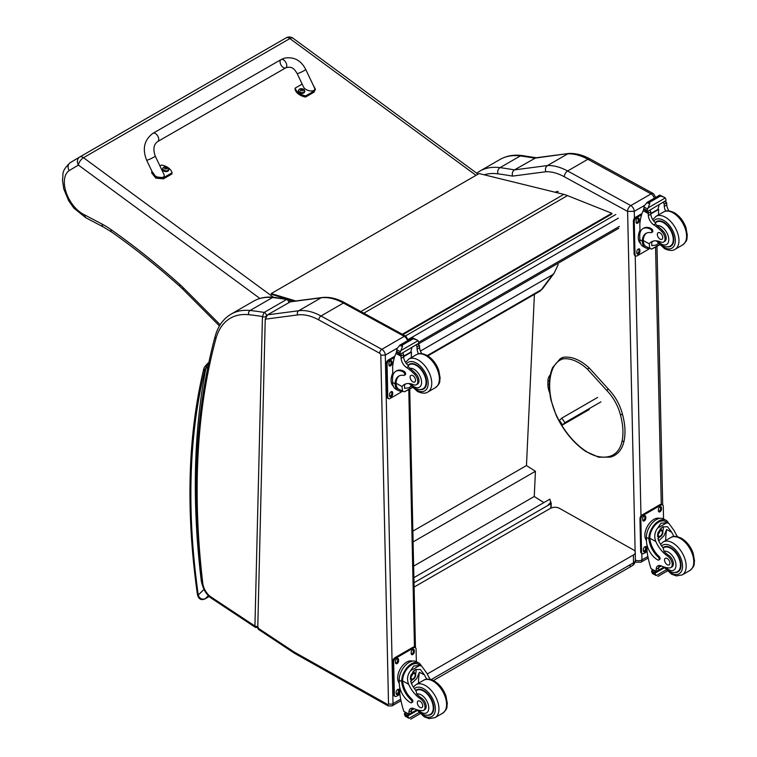 <?xml version="1.0" encoding="UTF-8"?>
<svg xmlns="http://www.w3.org/2000/svg" width="757" height="757" viewBox="0 0 757 757"><rect width="100%" height="100%" fill="white"/><g stroke="black" fill="none" stroke-linecap="round" stroke-linejoin="round"><path stroke-width="1.14" d="M547.907 505.25L550.538 502.563L550.973 502.847A0.956 0.577 -177.4 0 1 550.973 503.66L414.003 582.739M549.09 504.626L547.898 505.316M413.89 577.657L549.904 499.128L550.651 502.639M534.404 294.378L526.465 465.564L535.426 471.28L534.253 496.488L543.867 502.62M413.634 566.132L534.253 496.488M413.104 541.898L535.426 471.28M412.868 531.149L526.465 465.564M402.951 334.613L611.911 213.966L611.826 213.275L567.466 195.599A50.757 29.305 -120 0 0 563.814 194.369L479.096 173.552L271.195 293.584L295.76 300.964M294.218 301.163L288.568 299.469M287.669 299.204L271.347 294.293M402.298 334.253L611.826 213.275M629.076 565.498A6.349 3.662 -120 0 0 632.19 565.772L632.19 565.772A6.349 3.662 -120 0 0 633.505 562.801L431.112 679.644M433.392 680.552L632.19 565.772A6.349 6.349 0 0 0 635.36 560.208A6.349 3.615 179.3 0 1 633.505 562.801L633.41 554.976L427.279 673.985M414.098 587.063L550.424 508.363A6.349 3.615 179.3 0 1 559.395 508.297L633.41 549.866A6.349 3.615 179.3 0 1 635.265 552.383A6.349 3.615 179.3 0 1 633.41 554.976M600.926 401.872L564.93 422.661L562.574 424.914L589.173 409.556M580.647 414.032L582.918 412.574L580.647 414.032M564.93 422.661L561.798 418.119L559.432 420.372L562.574 424.914M561.798 418.119L597.585 397.463M549.327 383.865L547.907 384.679A15.935 9.198 -120 0 0 549.8 393.006M550.301 374.914A15.935 9.198 -120 0 0 547.917 381.519L549.487 380.61M547.907 384.679L547.917 381.519M627.562 211.383L634.252 211.354A4.76 2.744 -120 0 0 630.799 205.582L651.077 193.877A4.693 2.782 118.7 0 1 653.414 193.641L590.223 159.046C583.004 155.071 575.973 153.207 569.132 153.434L535.824 157.797L514.429 169.89A637.243 367.911 -120 0 0 500.017 167.647A4.693 3.501 97.5 0 0 497.888 173.836A632.549 365.205 60 0 1 512.536 176.116C511.864 173.381 512.498 171.309 514.429 169.89L547.481 165.556L567.759 153.841A63.446 36.629 60 0 1 587.877 159.282L567.599 170.987A63.446 36.629 -120 0 0 547.481 165.556C545.56 166.966 545.002 169.029 545.816 171.744A58.753 33.923 60 0 1 564.362 176.788L627.562 211.383A4.693 2.782 -61.3 0 1 630.799 205.582L567.599 170.987A4.693 2.782 118.7 0 0 564.362 176.788M568.876 153.463L534.707 158.175A637.243 367.911 60 0 0 520.296 155.942L500.017 167.647A82.485 47.625 -120 0 0 479.739 171.167L500.017 159.462A82.485 47.625 60 0 1 520.296 155.942A4.693 3.501 97.5 0 1 522.103 155.554L536.666 157.816M265.234 319.18L257.758 627.932L258.326 629.322L294.132 653.036A3.17 1.694 123.5 0 1 293.64 651.682A12.689 7.324 -120 0 0 294.416 652.165L387.414 704.389A1.59 0.918 -120 0 0 388.521 703.698L380.809 355.156A1.59 0.918 -120 0 0 379.664 353.235L318.801 319.918A60.276 34.803 -120 0 0 297.615 314.931L265.234 319.18L267.552 314.836L298.693 310.748A63.446 36.629 60 0 1 320.987 316L381.85 349.318A4.76 2.744 60 0 1 385.294 355.09L380.809 355.156M289.978 301.882L321.119 297.804A3.17 2.517 -97.5 0 1 321.886 297.539L290.679 301.636L267.552 314.836M265.811 316.909L265.811 316.625A2.375 1.41 -178.6 0 1 262.452 316.568L254.939 626.058A2.375 1.41 1.4 0 0 257.796 626.332M258.355 627.458L255.45 627.421L211.506 598.323A3.17 1.694 123.5 0 1 211.014 596.98L254.939 626.058L255.488 627.439M290.063 302.062C290.045 300.709 289.306 299.763 287.83 299.233L286.581 299.488A2.375 1.372 60 0 1 288.824 302.554M265.811 316.625L266.388 315.612A2.375 1.372 60 0 0 264.155 312.442A397.766 229.645 -120 0 0 250.056 310.502A82.485 47.625 -120 0 0 231.036 314.164L253.472 301.22A82.485 47.625 60 0 1 272.482 297.548A397.766 229.645 -120 0 1 286.581 299.488L264.155 312.442L262.452 316.568A394.586 227.819 60 0 0 248.665 314.685A3.17 2.394 -84.2 0 1 250.056 310.502L272.482 297.548A3.17 2.394 95.8 0 1 273.665 297.283L287.84 299.233M622.065 414.486L622.112 413.871L622.065 414.486L620.428 414.845A33.232 19.19 60 0 0 606.612 390.29L608.297 389.316L607.786 389.098M590.034 408.193L587.46 410.54M79.75 156.983L286.08 37.869L79.731 157.002A6.349 3.662 60 0 0 79.703 157.011A6.349 5.176 59.2 0 0 79.655 157.04A6.349 5.176 59.2 0 0 78.416 165.083A6.349 3.132 -53.7 0 1 83.507 157.711L289.884 38.56A6.349 3.132 -53.7 0 1 293.035 38.228L293.035 38.228A6.349 6.349 0 0 0 286.108 37.85A6.349 3.662 60 0 1 286.108 37.85A6.349 3.662 60 0 1 289.884 38.56L476.011 175.331M220.173 324.753L183.128 287.575A57.106 32.967 -120 0 0 179.825 284.443A623.598 360.039 -120 0 0 110.957 229.541A82.485 47.625 -120 0 0 102.044 224.063L84.141 214.647L85.673 217.675L73.808 208.061L68.584 200.586L63.777 188.985L62.471 180.147C63.673 173.741 60.607 171.953 70.089 162.746L79.655 157.04A6.349 6.349 0 0 1 79.731 157.002A6.349 3.662 60 0 1 83.507 157.711L273.419 297.255M557.928 263.398L558.089 264.836L554.115 273.22L552.506 274.8L420.419 351.059M84.141 214.647A25.918 14.96 60 0 1 66.2 192.524A25.918 14.96 60 0 1 69.114 170.618C67.401 167.165 67.818 164.487 70.344 162.585L70.297 162.613M209.339 362.735C206.964 365.025 205.809 366.908 205.885 368.375L207.91 366.767M204.002 589.438L198.268 595.011A3.17 1.486 171.9 0 1 197.369 594.16L197.369 594.16C198.4 598.967 200.908 600.566 204.882 598.967L209.178 596.488L205.1 598.806C201.769 599.743 199.488 598.484 198.268 595.011A674.137 389.212 60 0 1 204.645 370.769A9.519 5.498 60 0 1 204.939 369.899A3.17 2.385 -156.5 0 1 204.267 367.344L203.813 368.725A3.17 2.214 13.6 0 0 204.645 370.769M673.967 536.505A22.114 12.774 60 0 1 671.771 532.294L667.523 526.692L662.441 526.986L658.003 532.493L658.335 540.053A22.114 12.774 60 0 0 663.283 548.219L663.946 551.304A22.114 12.774 60 0 0 668.781 555.392L667.617 556.064A22.114 12.774 60 0 1 655.817 541.51C653.925 536.599 654.578 532.095 657.776 527.989L660.937 523.257L666.832 522.765L657.776 527.989M666.832 522.765L668.895 523.39L674.288 530.846A22.114 12.774 -120 0 0 677.553 536.722M658.732 560.029L659.669 559.48A1.997 1.154 60 0 0 659.054 556.414A17.979 10.38 60 0 1 649.837 538.236L649.828 537.3L648.881 537.839A14.392 8.516 -61.3 0 1 655.212 523.835A14.392 8.516 -61.3 0 1 665.961 520.267L663.482 518.914A14.392 8.516 118.7 0 0 652.373 522.86A14.392 8.516 118.7 0 0 646.402 537.413L646.478 541.047A15.566 8.989 -120 0 0 657.767 559.953A1.997 1.154 -120 0 0 658.732 560.029A1.997 1.154 -120 0 0 658.117 556.953A17.979 10.38 -120 0 1 648.9 538.776L646.402 537.413M648.881 537.839L648.9 538.776M665.961 520.267A14.392 8.516 -61.3 0 1 668.459 523.153M656.196 572.018L651.039 568.649A67.449 38.938 60 0 1 647.055 551.162L646.904 544.491M666.198 569.841L656.234 575.594L655.127 573.73A5.346 3.085 60 0 1 655.269 573.04L651.682 570.664L652.676 570.087M651.682 570.664L651.607 571.033A5.346 3.085 60 0 1 651.777 571.904L652.449 573.522L656.234 575.594M649.828 537.3A13.058 7.731 -61.3 0 1 655.6 524.639A13.058 7.731 -61.3 0 1 665.318 521.441L668.895 523.39M665.687 540.498A85.248 49.214 60 0 1 666.633 529.484L663.993 535.757L658.713 540.886M663.236 526.579A9.5 5.63 -61.3 0 1 662.791 531.31M659.735 536.893A9.5 5.63 -61.3 0 1 657.833 538.71M660.993 528.026A6.349 3.757 -61.3 0 1 661.069 529.758M661.325 565.971L658.694 567.495M645.901 529.635L646.639 527.809M667.617 556.064A6.993 4.04 60 0 1 671.904 562.233A6.993 4.04 60 0 1 670.768 567.618A6.993 4.04 60 0 1 669.131 567.93A34.973 20.193 60 0 1 661.287 565.952A8.157 4.712 60 0 0 657.842 565.867A8.157 4.712 60 0 0 656.149 569.387A44.956 25.956 60 0 0 656.139 571.44A1.59 0.965 -59.4 0 0 656.149 571.516L658.656 570.068A44.956 25.956 60 0 1 658.666 567.939A8.157 4.712 60 0 1 659.29 565.488M658.656 570.068A1.495 0.861 60 0 1 658.344 570.778L656.205 572.018M646.469 540.507A13.058 7.731 -61.3 0 1 647.689 525.812A13.058 7.731 -61.3 0 1 659.574 518.384M647.112 551.598L643.876 553.462A3.17 1.883 -61.3 0 1 642.296 553.622L641.397 553.13A3.17 1.883 -61.3 0 1 640.677 551.645L639.958 518.857A3.17 1.883 -61.3 0 1 642.144 514.94L660.085 504.578A3.17 1.883 -61.3 0 1 661.665 504.417L662.564 504.91A3.17 1.883 -61.3 0 1 663.283 506.395L663.558 518.952M642.296 553.622A3.17 1.883 -61.3 0 1 641.576 552.137L640.848 519.349A3.17 1.883 -61.3 0 1 643.034 515.432L660.984 505.07A3.17 1.883 -61.3 0 1 662.564 504.91M658.41 510.871L658.382 509.556A2.176 1.287 -61.3 0 1 659.29 507.351A2.176 1.287 -61.3 0 1 660.975 506.755A2.176 1.287 -61.3 0 1 661.467 507.777L661.495 509.092A2.176 1.287 -61.3 0 1 660.596 511.297A2.176 1.287 -61.3 0 1 658.912 511.893A2.176 1.287 -61.3 0 1 658.41 510.871M642.712 519.936L642.684 518.621A2.176 1.287 -61.3 0 1 643.592 516.416A2.176 1.287 -61.3 0 1 645.267 515.82A2.176 1.287 -61.3 0 1 645.768 516.842L645.797 518.157A2.176 1.287 -61.3 0 1 644.888 520.362A2.176 1.287 -61.3 0 1 643.204 520.958A2.176 1.287 -61.3 0 1 642.712 519.936M643.393 550.755L643.365 549.44A2.176 1.287 -61.3 0 1 644.273 547.235A2.176 1.287 -61.3 0 1 645.948 546.639A2.176 1.287 -61.3 0 1 646.45 547.661L646.478 548.976A2.176 1.287 -61.3 0 1 645.57 551.181A2.176 1.287 -61.3 0 1 643.885 551.777A2.176 1.287 -61.3 0 1 643.393 550.755M660.435 506.67A2.176 1.287 -61.3 0 1 660.568 507.285L660.596 508.6A2.176 1.287 -61.3 0 1 658.543 511.486M644.737 515.735A2.176 1.287 -61.3 0 1 644.869 516.35L644.898 517.665A2.176 1.287 -61.3 0 1 642.844 520.561M645.418 546.554A2.176 1.287 -61.3 0 1 645.551 547.169L645.579 548.484A2.176 1.287 -61.3 0 1 643.526 551.37M658.221 534.168A2.99 1.769 118.7 0 0 659.678 531.509M658.145 534.802A2.99 1.769 118.7 0 0 658.827 536.183A2.99 1.769 118.7 0 0 661.817 534.404A2.99 1.769 118.7 0 0 661.703 530.931A2.99 1.769 118.7 0 0 660.18 531.102M658.145 534.972A3.246 1.921 118.7 0 0 660.539 536.306A3.246 1.921 118.7 0 0 662.735 532.237A3.246 1.921 118.7 0 0 660.255 531.045A3.246 1.921 118.7 0 0 658.145 534.906A3.246 1.921 118.7 0 0 658.145 534.972M657.994 535.067A3.463 2.053 118.7 0 0 660.634 536.439A3.463 2.053 118.7 0 0 662.895 532.313A3.463 2.053 118.7 0 0 660.407 530.771A3.463 2.053 118.7 0 0 657.994 535.067M662.895 532.218A3.719 2.205 118.7 0 0 662.895 532.124A3.719 2.205 118.7 0 0 662.053 530.297A3.719 2.205 118.7 0 0 659.177 531.31A3.719 2.205 118.7 0 0 657.634 535.076A3.719 2.205 118.7 0 0 658.476 536.817A3.719 2.205 118.7 0 0 660.473 536.543A3.719 2.205 118.7 0 0 660.558 536.486M662.905 547.737A14.279 8.242 60 0 1 663.766 547.112A14.279 8.242 60 0 1 670.636 547.671A14.279 8.242 60 0 1 680.174 560.227A14.279 8.242 60 0 1 678.035 571.838A14.279 8.242 60 0 1 674.742 572.472M668.781 555.392A6.993 4.04 60 0 1 673.068 561.562A6.993 4.04 60 0 1 671.942 566.946L670.768 567.618M667.305 564.741A3.804 2.195 -120 0 0 669.131 564.883A3.804 2.195 -120 0 0 669.131 560.492A3.804 2.195 -120 0 0 665.327 558.297A3.804 2.195 -120 0 0 664.76 561.391A3.804 2.195 -120 0 0 667.305 564.741M649.336 248.372A14.392 8.516 -61.3 0 1 645.56 247.813A14.392 8.516 -61.3 0 1 642.343 241.956L643.289 241.417A13.058 7.731 -61.3 0 0 646.194 246.65L651.616 249.11L659.375 244.634M649.771 248.608L649.241 243.811A22.114 12.774 60 0 1 651.484 241.833A22.114 12.774 60 0 1 660.672 241.975A6.993 4.04 60 0 0 663.577 242.022A6.993 4.04 60 0 0 661.694 231.5L662.858 230.828A6.993 4.04 60 0 1 664.741 241.341L663.577 242.022M652.818 241.228A22.114 12.774 -120 0 0 651.749 242.363L651.815 245.675L656.205 245.003L658.297 243.461M642.343 241.956L642.314 241.086A17.979 10.38 -120 0 1 646.033 233.364A17.979 10.38 -120 0 1 650.944 232.673A1.997 1.154 -120 0 0 651.493 232.598A1.997 1.154 -120 0 0 651.786 230.98A1.997 1.154 -120 0 0 650.462 229.229A15.566 8.989 -120 0 0 642.958 228.614A15.566 8.989 -120 0 0 639.741 236.07L639.816 239.714A14.392 8.516 118.7 0 0 643.081 246.46L645.56 247.813M651.616 249.11L659.612 244.88M640.025 233.024L639.826 224.204A67.449 38.938 60 0 1 643.128 210.711L643.772 209.878M661.694 231.5A34.973 20.193 60 0 0 653.745 224.829A8.157 4.712 60 0 1 648.333 215.613A44.956 25.956 60 0 1 648.229 213.502A1.59 0.975 -59.7 0 1 648.229 213.427L648.266 210.966M648.229 213.427L650.746 211.979A1.495 0.861 -120 0 0 649.752 210.219M647.188 211.705L643.611 209.32A5.346 3.085 -120 0 0 643.753 208.629L644.321 205.8L647.216 202.365L649.506 202.356L649.714 203.728L648.106 207.872L665.271 197.965L665.942 199.583A5.346 3.085 -120 0 0 666.113 200.444L647.188 211.705L666.113 200.444M659.773 195.117L664.504 197.397L659.962 195.77L659.773 195.117L662.261 196.489M665.271 197.965L664.504 197.397M642.958 228.614L643.904 228.075A15.566 8.989 60 0 1 651.399 228.68A1.997 1.154 60 0 1 652.733 230.44A1.997 1.154 60 0 1 652.43 232.058L651.493 232.598M643.289 241.417L643.261 240.537A17.979 10.38 60 0 1 646.516 233.118M650.831 213.947L658.685 209.415A85.248 49.214 -120 0 0 658.476 214.903M658.107 209.093L658.685 209.415M650.802 213.512L658.07 209.31A60.456 34.907 -120 0 1 659.167 204.787M650.746 211.979A44.956 25.956 -120 0 0 650.84 214.165A8.157 4.712 -120 0 0 655.581 222.899L655.505 223.817L657.048 225.633A34.973 20.193 60 0 1 662.858 230.828M643.753 208.629L647.103 210.465L648.106 207.872M639.315 231.945L639.958 230.242M647.103 210.465A5.346 3.085 -120 0 0 647.273 211.326M659.82 195.051L646.743 202.602L649.714 203.728M665.725 211.099A8.157 4.712 -120 0 1 664.286 206.406A44.956 25.956 -120 0 1 664.182 204.22L666.69 202.772A1.59 0.908 -63.2 0 1 666.699 202.848A44.956 25.956 -120 0 0 666.794 204.958A8.157 4.712 -120 0 0 668.98 210.891M666.69 202.772L664.684 201.599M664.182 204.22A1.495 0.861 -120 0 0 663.198 202.46M640.536 243.451A13.058 7.731 -61.3 0 1 638.283 237.812A13.058 7.731 -61.3 0 1 639.958 230.327M649.733 248.589L637.299 255.771A3.17 1.883 -61.3 0 1 635.719 255.932A3.17 1.883 -61.3 0 1 635 254.437L634.271 221.659A3.17 1.883 -61.3 0 1 636.457 217.732L641.624 214.751M639.864 249.971L639.892 251.277A2.176 1.287 -61.3 0 1 638.993 253.481A2.176 1.287 -61.3 0 1 637.309 254.087A2.176 1.287 -61.3 0 1 636.807 253.056L636.779 251.75A2.176 1.287 -61.3 0 1 637.687 249.545A2.176 1.287 -61.3 0 1 639.372 248.949A2.176 1.287 -61.3 0 1 639.864 249.971L638.974 249.479L639.003 250.785A2.176 1.287 -61.3 0 1 636.94 253.68M639.182 219.151L639.211 220.457A2.176 1.287 -61.3 0 1 638.312 222.662A2.176 1.287 -61.3 0 1 636.628 223.268A2.176 1.287 -61.3 0 1 636.126 222.246L636.098 220.93A2.176 1.287 -61.3 0 1 637.006 218.726A2.176 1.287 -61.3 0 1 638.69 218.13A2.176 1.287 -61.3 0 1 639.182 219.151L638.293 218.659L638.321 219.965A2.176 1.287 -61.3 0 1 636.259 222.861M635.719 255.932L634.82 255.44A3.17 1.883 -61.3 0 1 634.101 253.945L633.372 221.167A3.17 1.883 -61.3 0 1 635.558 217.25L642.031 213.512M638.842 248.854A2.176 1.287 -61.3 0 1 638.974 249.479M638.16 218.035A2.176 1.287 -61.3 0 1 638.293 218.659M667.542 246.867A14.279 8.242 -120 0 0 670.844 246.233A14.279 8.242 -120 0 0 670.844 229.75A14.279 8.242 -120 0 0 656.565 221.508A14.279 8.242 -120 0 0 655.25 222.624M659.962 232.844A3.804 2.195 -120 0 0 658.126 232.692A3.804 2.195 -120 0 0 658.126 237.083A3.804 2.195 -120 0 0 661.94 239.288A3.804 2.195 -120 0 0 662.507 236.193A3.804 2.195 -120 0 0 659.962 232.844M426.768 679.228A22.114 12.774 60 0 1 424.573 675.017L420.324 669.415L415.233 669.699L410.796 675.216L411.127 682.776A22.114 12.774 60 0 0 416.076 690.942L416.747 694.027A22.114 12.774 60 0 0 421.583 698.115L420.409 698.787A22.114 12.774 60 0 1 408.619 684.224C406.717 679.322 407.37 674.818 410.578 670.711L413.738 665.98L419.624 665.479L410.578 670.711M419.624 665.479L421.696 666.113L427.08 673.569A22.114 12.774 -120 0 0 430.355 679.445M411.524 702.751L412.47 702.203A1.997 1.154 60 0 0 411.855 699.137A17.979 10.38 60 0 1 402.639 680.95L402.629 680.013L401.683 680.562A14.392 8.516 -61.3 0 1 408.004 666.557A14.392 8.516 -61.3 0 1 418.763 662.99L416.284 661.637A14.392 8.516 118.7 0 0 405.175 665.583A14.392 8.516 118.7 0 0 399.194 680.127L399.28 683.77A15.566 8.989 -120 0 0 410.568 702.666A1.997 1.154 -120 0 0 411.524 702.751A1.997 1.154 -120 0 0 410.919 699.676A17.979 10.38 -120 0 1 401.693 681.499L399.194 680.127M401.683 680.562L401.693 681.499M418.763 662.99A14.392 8.516 -61.3 0 1 421.261 665.876M412.092 708.211A8.157 4.712 60 0 0 411.467 710.662A44.956 25.956 60 0 0 411.458 712.782A1.495 0.861 60 0 1 411.146 713.501L408.998 714.74L403.841 711.362A67.449 38.938 60 0 1 399.857 693.885L399.705 687.214M419 712.564L409.035 718.317L407.928 716.453A5.346 3.085 60 0 1 408.07 715.762L404.484 713.378L405.478 712.81M404.484 713.378L404.408 713.756A5.346 3.085 60 0 1 404.579 714.617L405.25 716.245L409.035 718.317M402.629 680.013A13.058 7.731 -61.3 0 1 408.392 667.362A13.058 7.731 -61.3 0 1 418.119 664.154L421.696 666.113M418.489 683.221A85.248 49.214 60 0 1 419.435 672.207L416.795 678.48L411.515 683.609M416.038 669.302A9.5 5.63 -61.3 0 1 415.584 674.033M412.537 679.616A9.5 5.63 -61.3 0 1 410.635 681.432M413.795 670.749A6.349 3.757 -61.3 0 1 413.861 672.481M414.126 708.694L411.486 710.217M398.693 672.358L399.441 670.532M420.409 698.787A6.993 4.04 60 0 1 424.705 704.956A6.993 4.04 60 0 1 423.57 710.34A6.993 4.04 60 0 1 421.923 710.643A34.973 20.193 60 0 1 414.088 708.675A8.157 4.712 60 0 0 410.635 708.59A8.157 4.712 60 0 0 408.95 712.11A44.956 25.956 60 0 0 408.941 714.163A1.59 0.965 -59.4 0 0 408.941 714.239L411.458 712.782M399.27 683.23A13.058 7.731 -61.3 0 1 400.491 668.535A13.058 7.731 -61.3 0 1 412.376 661.107M399.904 694.32L396.677 696.185A3.17 1.883 -61.3 0 1 395.097 696.345L394.198 695.853A3.17 1.883 -61.3 0 1 393.479 694.368L392.751 661.58A3.17 1.883 -61.3 0 1 394.936 657.663L412.887 647.301A3.17 1.883 -61.3 0 1 414.467 647.14L415.366 647.632A3.17 1.883 -61.3 0 1 416.085 649.118L416.359 661.675M395.097 696.345A3.17 1.883 -61.3 0 1 394.378 694.85L393.649 662.072A3.17 1.883 -61.3 0 1 395.835 658.155L413.786 647.793A3.17 1.883 -61.3 0 1 415.366 647.632M411.212 653.594L411.183 652.279A2.176 1.287 -61.3 0 1 412.092 650.074A2.176 1.287 -61.3 0 1 413.776 649.478A2.176 1.287 -61.3 0 1 414.268 650.5L414.297 651.805A2.176 1.287 -61.3 0 1 413.388 654.02A2.176 1.287 -61.3 0 1 411.704 654.616A2.176 1.287 -61.3 0 1 411.212 653.594M395.514 662.659L395.476 661.344A2.176 1.287 -61.3 0 1 396.384 659.139A2.176 1.287 -61.3 0 1 398.068 658.543A2.176 1.287 -61.3 0 1 398.56 659.565L398.598 660.88A2.176 1.287 -61.3 0 1 397.69 663.085A2.176 1.287 -61.3 0 1 396.006 663.681A2.176 1.287 -61.3 0 1 395.514 662.659M396.195 693.478L396.157 692.163A2.176 1.287 -61.3 0 1 397.065 689.958A2.176 1.287 -61.3 0 1 398.75 689.362A2.176 1.287 -61.3 0 1 399.242 690.384L399.28 691.69A2.176 1.287 -61.3 0 1 398.371 693.904A2.176 1.287 -61.3 0 1 396.687 694.5A2.176 1.287 -61.3 0 1 396.195 693.478M413.237 649.383A2.176 1.287 -61.3 0 1 413.369 650.008L413.398 651.323A2.176 1.287 -61.3 0 1 411.344 654.209M397.539 658.448A2.176 1.287 -61.3 0 1 397.671 659.073L397.699 660.388A2.176 1.287 -61.3 0 1 395.646 663.274M398.22 689.267A2.176 1.287 -61.3 0 1 398.352 689.892L398.381 691.207A2.176 1.287 -61.3 0 1 396.327 694.093M411.023 676.881A2.99 1.769 118.7 0 0 412.48 674.232M410.947 677.524A2.99 1.769 118.7 0 0 411.628 678.906A2.99 1.769 118.7 0 0 414.618 677.127A2.99 1.769 118.7 0 0 414.505 673.645A2.99 1.769 118.7 0 0 412.972 673.815M410.947 677.695A3.246 1.921 118.7 0 0 413.341 679.029A3.246 1.921 118.7 0 0 415.527 674.951A3.246 1.921 118.7 0 0 413.057 673.768A3.246 1.921 118.7 0 0 410.947 677.629A3.246 1.921 118.7 0 0 410.947 677.695M410.786 677.789A3.463 2.053 118.7 0 0 413.436 679.161A3.463 2.053 118.7 0 0 415.688 675.036A3.463 2.053 118.7 0 0 413.208 673.484A3.463 2.053 118.7 0 0 410.786 677.789M415.688 674.941A3.719 2.205 118.7 0 0 415.688 674.837A3.719 2.205 118.7 0 0 414.845 673.02A3.719 2.205 118.7 0 0 411.978 674.033A3.719 2.205 118.7 0 0 410.436 677.789A3.719 2.205 118.7 0 0 411.278 679.531A3.719 2.205 118.7 0 0 413.275 679.266A3.719 2.205 118.7 0 0 413.35 679.209M415.707 690.46A14.279 8.242 60 0 1 416.558 689.826A14.279 8.242 60 0 1 423.437 690.384A14.279 8.242 60 0 1 432.976 702.95A14.279 8.242 60 0 1 430.837 714.551A14.279 8.242 60 0 1 427.535 715.185M421.583 698.115A6.993 4.04 60 0 1 425.869 704.284A6.993 4.04 60 0 1 424.734 709.669L423.57 710.34M420.097 707.454A3.804 2.195 -120 0 0 421.933 707.606A3.804 2.195 -120 0 0 421.933 703.215A3.804 2.195 -120 0 0 418.129 701.01A3.804 2.195 -120 0 0 417.552 704.105A3.804 2.195 -120 0 0 420.097 707.454M402.137 391.085A14.392 8.516 -61.3 0 1 398.362 390.536A14.392 8.516 -61.3 0 1 395.145 384.679L396.091 384.14A13.058 7.731 -61.3 0 0 398.996 389.372L404.408 391.833L412.168 387.357M402.573 391.331L402.033 386.534A22.114 12.774 60 0 1 404.285 384.547A22.114 12.774 60 0 1 413.473 384.688A6.993 4.04 60 0 0 416.369 384.736A6.993 4.04 60 0 0 414.486 374.223L415.659 373.542A6.993 4.04 60 0 1 417.542 384.064L416.369 384.736M405.61 383.95A22.114 12.774 -120 0 0 404.55 385.086L404.607 388.388L409.007 387.726L411.098 386.174M395.145 384.679L395.116 383.808A17.979 10.38 -120 0 1 398.835 376.087A17.979 10.38 -120 0 1 403.746 375.396A1.997 1.154 -120 0 0 404.295 375.321A1.997 1.154 -120 0 0 404.588 373.703A1.997 1.154 -120 0 0 403.254 371.952A15.566 8.989 -120 0 0 395.76 371.337A15.566 8.989 -120 0 0 392.533 378.793L392.618 382.436A14.392 8.516 118.7 0 0 395.883 389.183L398.362 390.536M404.408 391.833L412.414 387.603M392.817 375.746L392.628 366.927A67.449 38.938 60 0 1 395.92 353.434L396.564 352.601M414.486 374.223A34.973 20.193 60 0 0 406.547 367.552A8.157 4.712 60 0 1 401.134 358.335A44.956 25.956 60 0 1 401.03 356.225A1.59 0.975 -59.7 0 1 401.03 356.15L401.059 353.689M401.03 356.15L403.538 354.702A1.495 0.861 -120 0 0 402.554 352.942M399.989 354.418L396.403 352.033A5.346 3.085 -120 0 0 396.545 351.343L397.122 348.513L400.018 345.088L402.308 345.078L402.516 346.451L400.907 350.586L418.072 340.678L418.744 342.306A5.346 3.085 -120 0 0 418.914 343.167L399.989 354.418L418.914 343.167M412.565 337.84L417.306 340.12L413.256 338.757L412.565 337.84L415.063 339.202M418.072 340.678L417.306 340.12M395.76 371.337L396.696 370.798A15.566 8.989 60 0 1 404.2 371.403A1.997 1.154 60 0 1 405.534 373.154A1.997 1.154 60 0 1 405.232 374.772L404.295 375.321M396.091 384.14L396.062 383.26A17.979 10.38 60 0 1 399.317 375.832M403.623 356.67L411.486 352.128A85.248 49.214 -120 0 0 411.278 357.626M410.909 351.816L411.486 352.128M403.604 356.235L410.871 352.033A60.456 34.907 -120 0 1 411.969 347.501M403.538 354.702A44.956 25.956 -120 0 0 403.642 356.888A8.157 4.712 -120 0 0 408.383 365.622L408.307 366.539L409.84 368.356A34.973 20.193 60 0 1 415.659 373.542M396.545 351.343L399.895 353.178L400.907 350.586M392.117 374.668L392.76 372.964M399.895 353.178A5.346 3.085 -120 0 0 400.075 354.039M412.622 337.773L399.545 345.324L402.516 346.451M418.517 353.812A8.157 4.712 -120 0 1 417.088 349.128A44.956 25.956 -120 0 1 416.984 346.943L419.492 345.495A1.59 0.908 -63.2 0 1 419.492 345.561A44.956 25.956 -120 0 0 419.596 347.671A8.157 4.712 -120 0 0 421.781 353.614M419.492 345.495L417.486 344.321M416.984 346.943A1.495 0.861 -120 0 0 415.99 345.183M393.328 386.174A13.058 7.731 -61.3 0 1 391.085 380.534A13.058 7.731 -61.3 0 1 392.76 373.05M402.535 391.303L390.092 398.485A3.17 1.883 -61.3 0 1 388.511 398.646A3.17 1.883 -61.3 0 1 387.792 397.16L387.073 364.372A3.17 1.883 -61.3 0 1 389.259 360.455L394.425 357.474M392.665 392.684L392.694 394A2.176 1.287 -61.3 0 1 391.785 396.204A2.176 1.287 -61.3 0 1 390.101 396.8A2.176 1.287 -61.3 0 1 389.609 395.779L389.581 394.473A2.176 1.287 -61.3 0 1 390.489 392.268A2.176 1.287 -61.3 0 1 392.173 391.662A2.176 1.287 -61.3 0 1 392.665 392.684L391.766 392.202L391.795 393.508A2.176 1.287 -61.3 0 1 389.741 396.403M391.984 361.874L392.012 363.18A2.176 1.287 -61.3 0 1 391.104 365.385A2.176 1.287 -61.3 0 1 389.42 365.981A2.176 1.287 -61.3 0 1 388.928 364.959L388.899 363.653A2.176 1.287 -61.3 0 1 389.808 361.449A2.176 1.287 -61.3 0 1 391.492 360.843A2.176 1.287 -61.3 0 1 391.984 361.874L391.085 361.382L391.114 362.688A2.176 1.287 -61.3 0 1 389.06 365.584M388.511 398.646L387.622 398.154A3.17 1.883 -61.3 0 1 386.893 396.668L386.174 363.88A3.17 1.883 -61.3 0 1 388.36 359.963L394.823 356.235M391.634 391.577A2.176 1.287 -61.3 0 1 391.766 392.202M390.953 360.758A2.176 1.287 -61.3 0 1 391.085 361.382M420.343 389.59A14.279 8.242 -120 0 0 423.636 388.956A14.279 8.242 -120 0 0 423.636 372.472A14.279 8.242 -120 0 0 409.367 364.231A14.279 8.242 -120 0 0 408.042 365.347M412.764 375.557A3.804 2.195 -120 0 0 410.928 375.415A3.804 2.195 -120 0 0 410.928 379.806A3.804 2.195 -120 0 0 414.732 382.011A3.804 2.195 -120 0 0 415.309 378.907A3.804 2.195 -120 0 0 412.764 375.557M153.009 133.27L281.046 59.585A4.76 2.744 60.1 0 1 281.386 59.434A4.76 2.744 60.1 0 1 285.947 62.613A4.76 2.744 60.1 0 1 285.796 67.827A4.76 2.744 60.1 0 1 285.446 67.979A4.76 2.744 60.1 0 1 280.885 64.79A4.76 2.744 60.1 0 1 281.046 59.585A4.76 2.744 60.1 0 1 281.386 59.434A4.76 2.744 60.1 0 1 285.947 62.613A4.76 2.744 60.1 0 1 285.796 67.827L157.749 141.521A4.76 2.744 60.1 0 0 157.91 136.307A4.76 2.744 60.1 0 0 153.349 133.128A4.76 2.744 60.1 0 0 153.009 133.27C144.265 139.818 142.136 148.779 146.621 160.143A4.76 0.52 -25.5 0 0 147.549 160.039A4.76 0.52 -25.5 0 0 152.441 157.92A4.76 0.52 -25.5 0 0 155.223 156.056L163.853 174.186C166.531 179.286 155.053 178.378 152.905 173.325L146.621 160.143M159.935 165.953L161.534 165.026A13.087 8.507 -172.8 0 1 172.066 172.785L163.635 177.63L155.951 176.958L151.92 171.252M151.816 171.697L151.665 172.889L155.8 178.15L163.484 178.832L171.915 173.978L172.066 172.785M313.228 85.2L315.442 89.194L314.146 91.01L305.714 95.865A13.087 8.507 -172.8 0 1 295.192 88.105L302.157 84.093M297.132 73.524L303.406 86.705C305.554 91.758 317.032 92.666 314.354 87.566L305.724 69.436A4.76 0.52 154.5 0 1 301.646 71.953A4.76 0.52 154.5 0 1 297.132 73.524C294.596 69.445 292.41 65.812 285.796 67.827M295.192 88.105L295.041 89.307A13.087 8.507 7.2 0 0 305.563 97.057L313.994 92.212L315.442 89.194M305.714 95.865L305.563 97.057M168.783 169.719A3.123 2.025 -172.8 0 1 168.773 169.947A3.123 2.025 -172.8 0 1 165.423 171.565A3.123 2.025 -172.8 0 1 162.575 169.161A3.123 2.025 -172.8 0 1 162.623 168.943M162.963 167.978A3.123 2.025 7.2 0 0 162.632 168.716L163.635 167.344A3.009 1.959 -172.8 0 1 164.07 167.146L163.635 167.344A3.009 1.959 -172.8 0 0 163.654 170.126A3.009 1.959 -172.8 0 0 167.903 170.41A3.009 1.959 -172.8 0 0 167.836 167.619L168.83 169.502A3.123 2.025 7.2 0 0 168.697 168.707M166.824 169.029A1.542 1.003 -172.8 0 0 167.06 168.887L167.146 168.915A4.059 2.555 -115.9 0 0 166.625 168.291L166.625 167.723A4.059 1.76 -50.2 0 1 167.155 167.581A1.656 1.079 7.2 0 0 166.881 167.373A4.059 2.233 122.5 0 0 166.313 167.496L165.452 167.429A4.059 2.574 -116.3 0 0 164.837 167.221L164.922 167.316A1.542 1.003 -172.8 0 0 164.704 167.429M166.54 168.707L166.625 167.723M164.837 167.221A1.656 1.079 7.2 0 0 164.562 167.382A4.059 2.091 56.7 0 1 165.13 167.609L165.13 168.177A4.059 2.214 122.2 0 0 164.553 168.716A1.656 1.079 7.2 0 0 164.827 168.925A4.059 1.779 -49.8 0 1 165.442 168.404L166.313 168.47A4.059 2.11 56.3 0 1 166.871 169.076A1.656 1.079 7.2 0 0 167.146 168.915M165.13 167.609L165.111 168.669M165.092 168.565L165.083 169.246M304.683 91.502A3.123 2.025 -172.8 0 1 304.674 91.729A3.123 2.025 -172.8 0 1 301.324 93.348A3.123 2.025 -172.8 0 1 298.485 90.944A3.123 2.025 -172.8 0 1 298.532 90.726M298.864 89.761A3.123 2.025 7.2 0 0 298.532 90.499L299.535 89.127A3.009 1.959 -172.8 0 1 299.971 88.929L299.535 89.127A3.009 1.959 -172.8 0 0 299.554 91.909A3.009 1.959 -172.8 0 0 303.803 92.193A3.009 1.959 -172.8 0 0 303.737 89.402L304.73 91.285A3.123 2.025 7.2 0 0 304.598 90.49M302.724 90.812A1.542 1.003 -172.8 0 0 302.961 90.67L303.046 90.698A4.059 2.555 -115.9 0 0 302.526 90.074L302.526 89.506A4.059 1.76 -50.2 0 1 303.055 89.364A1.656 1.079 7.2 0 0 302.781 89.156A4.059 2.233 122.5 0 0 302.213 89.279L301.352 89.212A4.059 2.574 -116.3 0 0 300.737 89.004L300.822 89.099A1.542 1.003 -172.8 0 0 300.614 89.212M302.44 90.49L302.526 89.506M300.737 89.004A1.656 1.079 7.2 0 0 300.463 89.165A4.059 2.091 56.7 0 1 301.04 89.392L301.031 89.96A4.059 2.214 122.2 0 0 300.453 90.499A1.656 1.079 7.2 0 0 300.728 90.708A4.059 1.779 -49.8 0 1 301.343 90.187L302.213 90.253A4.059 2.11 56.3 0 1 302.772 90.859A1.656 1.079 7.2 0 0 303.046 90.698M301.04 89.392L301.012 90.452M300.993 90.357L300.983 91.029M615.782 214.515L405.421 335.966M408.402 339.373L618.346 218.158M556.31 192.467L558.136 191.417M619.358 226.428L418.735 342.259M550.973 503.66L550.755 508.184M363.814 313.18L567.466 195.599M360.843 311.562L563.814 194.369M512.536 176.116L545.816 171.744M484.187 174.791A77.791 44.909 60 0 1 497.888 173.836M635.218 561.609L636.287 562.205A4.693 2.744 -60.7 0 1 635.341 560.748M636.287 562.205L640.971 562.186A4.76 2.744 -120 0 0 641.955 559.906A4.693 2.64 178.7 0 1 635.36 560.029M627.61 211.458L635.132 551.654M647.878 556.48L641.955 559.906L641.804 553.358M640.98 516L635.227 255.658M634.404 218.3L634.252 211.354L644.396 205.507M590.223 159.046A4.693 2.782 118.7 0 0 587.877 159.282L651.077 193.877A4.76 2.744 60 0 1 654.303 198.239M655.581 247.331L661.258 504.285M257.758 627.932L293.64 651.682M321.886 297.539L321.886 297.539C329.21 296.678 336.912 298.457 345.003 302.885L405.856 336.203L408.657 340.839M297.615 314.931A3.17 2.517 -97.5 0 1 298.693 310.748L321.119 297.804A63.446 36.629 60 0 1 343.423 303.046A3.17 1.883 -61.3 0 1 345.003 302.885M318.801 319.918A3.17 1.883 -61.3 0 1 320.987 316L343.423 303.046L404.276 336.363A3.17 1.883 -61.3 0 1 405.856 336.203M379.664 353.235A3.17 1.883 -61.3 0 1 381.85 349.318L404.276 336.363A4.76 2.744 60 0 1 407.512 340.726M408.78 389.817L414.467 647.14M397.188 348.22L385.294 355.09L393.006 703.632L400.68 699.203M388.521 703.698A3.17 1.779 -1.3 0 0 393.006 703.632A4.76 2.744 60 0 1 392.022 705.912L400.983 700.736M387.414 704.389A3.17 1.855 119.3 0 0 388.104 705.865L392.022 705.912M294.416 652.165A3.17 1.855 119.3 0 0 295.107 653.632L294.132 653.036M266.388 315.612L266.937 315.3M211.014 596.98A12.689 7.324 60 0 1 202.791 583.392A759.782 438.663 60 0 1 215.915 338.682A79.305 45.789 60 0 1 248.665 314.685M202.791 583.392A3.17 1.552 173.3 0 1 201.892 582.474C202.961 589.135 206.169 594.415 211.506 598.323M215.915 338.682A3.17 2.252 -164.8 0 1 215.092 336.553C195.628 408.884 191.228 490.858 201.892 582.474M606.612 390.29L587.489 369.217L589.135 367.855C580.174 359.736 571.573 356.216 563.331 357.276A1.192 0.946 80.6 0 0 562.688 358.941A46.395 26.788 60 0 0 552.847 368.545A61.658 35.598 60 0 0 551.37 400.567A46.395 26.788 60 0 0 556.367 415.233A56.624 32.693 60 0 0 585.483 450.907A46.395 26.788 60 0 0 598.096 456.537A55.602 32.097 60 0 0 609.347 456.443A46.395 26.788 60 0 0 622.112 441A55.176 31.86 -120 0 0 620.428 414.845M563.236 357.304A1.192 0.965 70.6 0 0 562.688 358.941A42.373 24.461 60 0 1 587.489 369.217L589.211 367.93A1.192 1.192 0 0 0 589.135 367.855L589.173 367.902M552.847 368.545A1.192 0.899 -156.3 0 1 552.601 367.59L560.331 358.61L563.132 357.332A1.192 1.192 0 0 1 563.331 357.276M551.37 400.567L551.049 400.339C548.295 387.442 548.816 376.522 552.601 367.59M585.483 450.907A1.192 0.625 123.9 0 0 585.663 451.409C573.39 442.892 563.549 430.847 556.13 415.252L551.049 400.339M598.096 456.537A1.192 0.861 101.9 0 0 598.692 457.209L585.663 451.409M609.347 456.443A1.192 0.956 75.2 0 0 610.492 457.105L598.692 457.209M622.112 441A1.192 0.814 11.5 0 0 624.118 440.754C622.235 449.544 617.693 454.995 610.492 457.105M587.508 410.606L588.937 409.783M79.608 157.068L70.344 162.585M69.114 170.618L78.416 165.083L259.906 298.447M183.128 287.575A6.349 2.167 135.1 0 0 183.118 289.467L219.464 325.936M179.825 284.443A6.349 2.564 131.8 0 0 180.09 286.591L183.118 289.467M110.957 229.541A6.349 3.246 125.1 0 0 111.79 232.134C134.888 248.381 157.655 266.53 180.09 286.591M102.044 224.063A6.349 3.823 117.7 0 0 103.577 227.091L111.79 232.134M552.506 274.8L541.435 289.666L427.317 355.553M539.419 291.483L542.674 288.568A6.349 5.025 -143.3 0 1 541.435 289.666A19.039 10.986 60 0 1 539.419 291.483L427.856 355.885M204.939 369.899A13.635 7.873 60 0 1 205.885 368.375A764.542 441.407 -120 0 0 201.258 580.723A26.883 15.518 -120 0 0 202.384 585.076M208.724 362.906A16.805 9.709 -120 0 0 207.721 363.36L208.752 362.764M208.336 595.664L205.1 598.806A3.17 1.836 60 0 1 204.882 598.967M652.137 573.087L655.524 574.942M659.054 556.414L658.117 556.953M666.633 529.484L671.771 532.294M651.777 571.904L655.127 573.73M652.818 570.163L651.928 570.683M663.955 567.107L658.656 570.172M655.817 571.809L654.928 572.32M658.666 567.939L656.149 569.387M651.039 568.649L656.139 571.44M664.438 567.75L655.269 573.04M649.837 538.236L655.817 541.51M640.848 519.349L639.958 518.857M643.034 515.432L642.144 514.94M661.495 509.092L660.596 508.6M661.467 507.777L660.568 507.285M645.797 518.157L644.898 517.665M645.768 516.842L644.869 516.35M646.478 548.976L645.579 548.484M646.45 547.661L645.551 547.169M641.576 552.137L640.677 551.645M660.984 505.07L660.085 504.578M661.618 545.958A16.493 9.529 60 0 1 670.598 545.835A16.493 9.529 60 0 1 682.133 569.576A16.493 9.529 60 0 1 664.608 567.182M679.975 538.293A19.039 10.986 60 0 1 692.693 555.042A19.039 10.986 60 0 1 689.835 570.513C695.674 565.403 693.658 564.514 694.529 560.842L693.147 553.168C690.63 546.393 686.656 541.387 681.243 538.17C676.597 536.07 673.115 535.861 670.806 537.546A19.039 10.986 60 0 1 679.975 538.293M670.806 537.546L663.179 541.955A19.039 10.986 60 0 1 672.348 542.693A19.039 10.986 60 0 1 685.066 559.442A19.039 10.986 60 0 1 682.208 574.923L676.37 575.916L671.487 574.137L663.842 566.946M663.946 551.304A10.655 6.151 60 0 1 675.566 562.167A10.655 6.151 60 0 1 668.639 569.699A10.655 6.151 60 0 1 665.763 567.476M665.753 546.469L663.766 547.614A13.834 7.986 60 0 1 677.6 555.6A13.834 7.986 60 0 1 677.6 571.573L679.587 570.428M642.314 241.086L639.816 239.714M643.128 210.711L648.229 213.502M649.506 202.356L660.454 196.035M650.462 229.229L651.399 228.68M644.046 207.021L647.434 208.875M649.014 202.091L659.962 195.77M653.745 224.829L655.505 223.817M648.333 215.613L650.84 214.165M664.286 206.406L666.794 204.958M643.261 240.537L649.241 243.811M639.892 251.277L639.003 250.785M639.211 220.457L638.321 219.965M636.457 217.732L635.558 217.25M634.271 221.659L633.372 221.167M635 254.437L634.101 253.945M657.076 241.123A16.493 9.529 -120 0 0 664.003 247.511A16.493 9.529 -120 0 0 673.806 232.976A16.493 9.529 -120 0 0 653.755 221.091M656.281 240.821L664.58 248.703C669.226 250.794 672.708 251.002 675.017 249.318A19.039 10.986 -120 0 0 675.017 227.337A19.039 10.986 -120 0 0 655.978 216.351L652.761 219.7M675.017 249.318L682.644 244.918A19.039 10.986 -120 0 0 682.644 222.936A19.039 10.986 -120 0 0 663.605 211.951L655.978 216.351M657.048 225.633A10.655 6.151 60 0 1 668.422 236.79A10.655 6.151 60 0 1 661.438 244.104A10.655 6.151 60 0 1 657.795 241.038M655.467 222.813L656.574 222.019A13.834 7.986 60 0 1 670.399 230.005A13.834 7.986 60 0 1 670.399 245.968C667.996 247.321 665.242 247.189 662.157 245.59L656.887 240.877M404.938 715.81L408.326 717.664M411.855 699.137L410.919 699.676M419.435 672.207L424.573 675.017M404.579 714.617L407.928 716.453M405.61 712.886L404.721 713.397M416.757 709.829L411.458 712.886M408.619 714.532L407.72 715.043M411.467 710.662L408.95 712.11M403.841 711.362L408.941 714.163M417.239 710.473L408.07 715.762M402.639 680.95L408.619 684.224M393.649 662.072L392.751 661.58M395.835 658.155L394.936 657.663M414.297 651.805L413.398 651.323M414.268 650.5L413.369 650.008M398.598 660.88L397.699 660.388M398.56 659.565L397.671 659.073M399.28 691.69L398.381 691.207M399.242 690.384L398.352 689.892M394.378 694.85L393.479 694.368M413.786 647.793L412.887 647.301M414.41 688.681A16.493 9.529 60 0 1 423.4 688.548A16.493 9.529 60 0 1 434.934 712.299A16.493 9.529 60 0 1 417.41 709.905M432.777 681.016A19.039 10.986 60 0 1 445.485 697.755A19.039 10.986 60 0 1 442.637 713.236C448.475 708.126 446.46 707.227 447.321 703.556L445.939 695.891C443.422 689.116 439.457 684.11 434.035 680.884C429.389 678.792 425.917 678.584 423.608 680.269A19.039 10.986 60 0 1 432.777 681.016M423.608 680.269L415.981 684.669A19.039 10.986 60 0 1 425.15 685.416A19.039 10.986 60 0 1 437.858 702.165A19.039 10.986 60 0 1 435.01 717.636L429.172 718.639L424.289 716.86L416.643 709.669M416.747 694.027A10.655 6.151 60 0 1 428.367 704.89A10.655 6.151 60 0 1 421.431 712.422A10.655 6.151 60 0 1 418.564 710.198M418.555 689.192L416.568 690.337A13.834 7.986 60 0 1 430.402 698.323A13.834 7.986 60 0 1 430.402 714.296L432.379 713.151M395.116 383.808L392.618 382.436M395.92 353.434L401.03 356.225M402.308 345.078L413.256 338.757M403.254 371.952L404.2 371.403M396.838 349.743L400.235 351.598M401.806 344.804L412.764 338.483M406.547 367.552L408.307 366.539M401.134 358.335L403.642 356.888M417.088 349.128L419.596 347.671M396.062 383.26L402.033 386.534M392.694 394L391.795 393.508M392.012 363.18L391.114 362.688M389.259 360.455L388.36 359.963M387.073 364.372L386.174 363.88M387.792 397.16L386.893 396.668M409.878 383.846A16.493 9.529 -120 0 0 416.804 390.233A16.493 9.529 -120 0 0 426.607 375.69A16.493 9.529 -120 0 0 406.556 363.805M409.083 383.544L417.381 391.416C422.028 393.517 425.5 393.725 427.809 392.041A19.039 10.986 -120 0 0 427.809 370.059A19.039 10.986 -120 0 0 408.78 359.073L405.563 362.414M427.809 392.041L435.436 387.631A19.039 10.986 -120 0 0 435.436 365.659A19.039 10.986 -120 0 0 416.407 354.664L408.78 359.073M409.84 368.356A10.655 6.151 60 0 1 421.223 379.512A10.655 6.151 60 0 1 414.24 386.827A10.655 6.151 60 0 1 410.597 383.752M408.269 365.527L409.367 364.732A13.834 7.986 60 0 1 423.201 372.718A13.834 7.986 60 0 1 423.201 388.691C420.788 390.035 418.044 389.912 414.959 388.313L409.688 383.6M163.635 177.63L163.484 178.832M314.146 91.01L313.994 92.212M162.575 169.161L162.632 168.716A3.123 2.025 7.2 0 0 165.48 171.12A3.123 2.025 7.2 0 0 168.83 169.502L168.773 169.947M165.452 167.429L165.31 168.149M166.313 167.496L166.275 168.442M298.485 90.944L298.532 90.499A3.123 2.025 7.2 0 0 301.381 92.903A3.123 2.025 7.2 0 0 304.73 91.285L304.674 91.729M301.352 89.212L301.21 89.932M302.213 89.279L302.175 90.225M555.439 192.259L556.887 191.426M417.987 344.189L618.724 228.292M551.247 503.273L551.03 508.051M550.831 501.721L550.784 502.724M635.265 552.383L635.36 560.208M476.692 173.183L479.739 171.167M653.414 193.641L655.903 197.662M500.017 159.462C506.556 155.772 513.918 154.466 522.103 155.554M662.697 504.995L656.981 246.517M640.971 562.186L648.181 558.023M409.726 389.268L415.442 647.68M388.104 705.865L295.107 653.632M231.036 314.164C223.22 318.829 217.902 326.286 215.092 336.553M253.472 301.22C259.414 297.832 266.152 296.526 273.665 297.283M622.424 414.06C619.888 404.541 615.186 396.185 608.316 388.984M608.325 388.984L589.211 367.93M624.118 440.754C625.679 432.834 625.112 423.929 622.424 414.051M478.027 174.167L293.035 38.228M103.577 227.091L85.73 217.704M542.674 288.568L554.115 273.22M204.267 367.344L207.721 363.36M203.813 368.725C187.812 435.464 185.664 510.606 197.369 594.16M657.899 576.427L667.324 570.986M662.053 530.297L659.924 529.134M658.476 536.817L657.426 536.24M689.835 570.513L682.208 574.923M660.568 544.33L663.179 541.955M663.132 548.03L663.766 547.614M664.646 567.192L669.358 571.194C672.434 572.794 675.178 572.917 677.6 571.573M666.037 201.93L665.043 201.39M682.644 244.918C688.473 239.808 686.467 238.909 687.328 235.238L685.946 227.573C683.476 220.893 679.568 215.934 674.25 212.679C667.059 209.452 665.592 211.175 663.605 211.951M658.552 220.874L656.574 222.019M672.386 244.833L670.399 245.968M410.701 719.15L420.126 713.709M414.845 673.02L412.726 671.856M411.278 679.531L410.228 678.953M442.637 713.236L435.01 717.636M413.369 687.053L415.981 684.669M415.934 690.753L416.568 690.337M417.448 709.915L422.16 713.908C425.226 715.516 427.979 715.639 430.402 714.296M418.829 344.653L417.845 344.113M435.436 387.631C441.274 382.531 439.259 381.632 440.129 377.961L438.748 370.287C436.269 363.615 432.37 358.648 427.043 355.402C419.851 352.175 418.394 353.898 416.407 354.664M411.354 363.597L409.367 364.732M425.188 387.546L423.201 388.691M155.223 156.056C152.867 149.157 153.709 144.322 157.749 141.521M281.046 59.585L284.272 58.185C293.82 56.482 300.974 60.229 305.724 69.436M167.836 167.619A4.059 4.059 0 0 0 164.07 167.146M166.464 167.893L166.322 168.489M165.31 167.865L165.3 168.518M303.737 89.402A4.059 4.059 0 0 0 299.971 88.929M302.365 89.676L302.223 90.272M301.21 89.648L301.201 90.301"/></g></svg>
